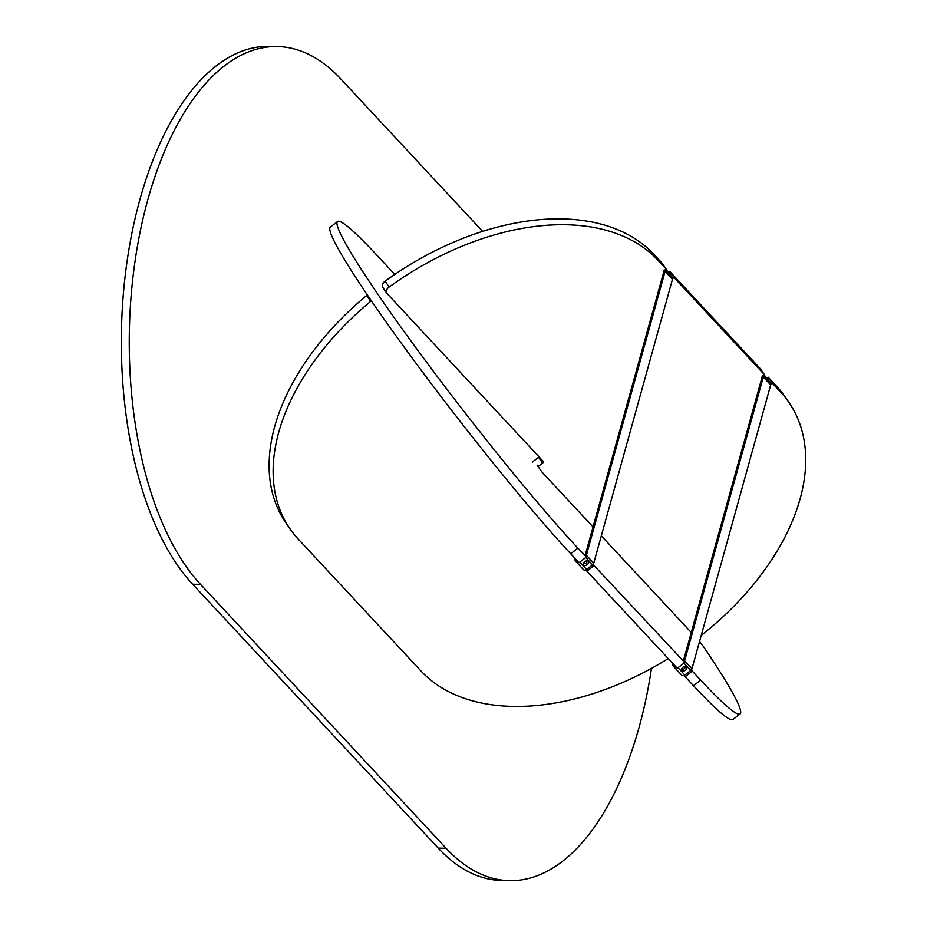 <?xml version="1.0" encoding="UTF-8"?>
<svg xmlns="http://www.w3.org/2000/svg" width="927" height="927" viewBox="0 0 927 927"><rect width="100%" height="100%" fill="white"/><g stroke="black" fill="none" stroke-linecap="round" stroke-linejoin="round"><path stroke-width="1.39" d="M766.814 378.007A2.735 2.121 137.1 0 1 766.988 378.17A2.735 2.121 137.1 0 1 767.139 378.367L770.464 383.199A2.735 2.121 137.1 0 1 770.685 384.937L691.982 668.726A2.735 2.121 137.1 0 1 690.812 670.418L684.868 675.03A2.735 2.121 137.1 0 1 681.658 675.134A2.735 2.121 137.1 0 1 681.507 674.949M763.222 375.505A2.735 2.121 137.1 0 1 763.315 377.011L684.613 660.8A2.735 2.121 137.1 0 1 683.975 661.982M676.64 667.602A2.735 2.121 137.1 0 1 674.288 667.22A2.735 2.121 137.1 0 1 674.138 667.034L672.828 665.122L673.709 664.45M674.902 665.737L675.215 666.189A1.367 1.066 -42.9 0 0 675.621 666.501M683.338 661.009A1.367 1.066 -42.9 0 0 683.419 660.777L762.121 376.988M672.26 662.898L672.828 665.122M763.639 375.18L766.988 379.259L763.894 374.983M686.583 666.884A3.082 1.935 145.6 0 0 684.775 666.443A3.082 1.935 145.6 0 0 681.774 668.506A3.082 1.935 145.6 0 0 681.727 670.65A3.082 1.935 145.6 0 0 685.482 670.186A3.082 1.935 145.6 0 0 686.583 666.884M682.075 668.077A1.715 1.078 145.6 0 0 682.202 668.935A1.715 1.078 145.6 0 0 684.288 668.68A1.715 1.078 145.6 0 0 684.902 666.837A1.715 1.078 145.6 0 0 684.265 666.571M684.242 675.424L685.134 676.733L692.33 671.148L700.685 680.128A228.146 16.57 52.2 0 0 740.117 713.917A228.146 16.57 52.2 0 0 703.489 646.617L699.537 641.449M691.264 632.481L601.322 535.829M593.037 526.918L542.075 472.167L537.069 465.145M394.763 274.415L376.976 255.296A228.146 16.57 52.2 0 0 337.544 221.507A228.146 16.57 52.2 0 0 379.201 296.176A228.146 16.57 52.2 0 0 577.892 548.17L584.983 555.319M337.544 221.507L330.348 227.092A228.146 16.57 52.2 0 0 372.005 301.762A228.146 16.57 52.2 0 0 570.696 553.755L579.051 562.724L586.235 557.15M586.003 569.862L586.907 571.171L594.091 565.586L683.211 660.881M593.176 564.253L594.091 565.586M586.907 571.171L677.278 668.286L684.474 662.712M691.415 669.815L692.33 671.148M685.134 676.733L693.489 685.702A228.146 16.57 52.2 0 0 732.933 719.503L740.117 713.917M668.576 272.445A2.735 2.121 137.1 0 1 668.761 272.608A2.735 2.121 137.1 0 1 668.912 272.805L672.226 277.636A2.735 2.121 137.1 0 1 672.446 279.375L593.743 563.164A2.735 2.121 137.1 0 1 592.573 564.856L586.64 569.468A2.735 2.121 137.1 0 1 583.431 569.572A2.735 2.121 137.1 0 1 583.268 569.387M672.226 277.636L665.03 269.908A2.735 2.121 137.1 0 1 665.076 271.449L586.374 555.25A2.735 2.121 137.1 0 1 585.737 556.432M578.402 562.04A2.735 2.121 137.1 0 1 576.061 561.658A2.735 2.121 137.1 0 1 575.91 561.472L574.601 559.56L575.47 558.888M576.675 560.175L576.988 560.626A1.367 1.066 -42.9 0 0 577.382 560.939M585.099 555.447A1.367 1.066 -42.9 0 0 585.192 555.215L663.894 271.426M574.022 557.336L574.601 559.56M665.412 269.618L668.749 273.697L665.656 269.421M588.344 561.322A3.082 1.935 145.6 0 0 586.548 560.893A3.082 1.935 145.6 0 0 583.535 562.944A3.082 1.935 145.6 0 0 583.5 565.088A3.082 1.935 145.6 0 0 587.255 564.624A3.082 1.935 145.6 0 0 588.344 561.322M583.848 562.515A1.715 1.078 145.6 0 0 583.975 563.373A1.715 1.078 145.6 0 0 586.061 563.118A1.715 1.078 145.6 0 0 586.664 561.275A1.715 1.078 145.6 0 0 586.026 561.02M663.883 270.8L666.131 269.062L662.11 263.198L653.767 254.23A228.146 143.245 145.6 0 0 385.122 281.171A5.701 3.581 145.6 0 0 382.642 287.208A5.701 3.581 145.6 0 0 382.851 287.474M666.131 269.062L657.776 260.081A228.146 143.245 145.6 0 0 389.143 287.034A5.701 3.581 145.6 0 0 386.652 293.071A5.701 3.581 145.6 0 0 386.872 293.338L543.176 461.298A1.715 1.078 -34.4 0 1 543.245 461.379A1.715 1.078 -34.4 0 1 542.562 463.141L538.077 466.617M539.004 456.826A1.715 1.078 -34.4 0 1 538.552 457.278L532.26 462.167M367.37 294.96A5.701 3.581 145.6 0 0 366.686 295.481A228.146 143.245 145.6 0 0 285.864 522.805L289.884 528.668A228.146 143.245 145.6 0 0 298.274 539.132L421.067 671.078A228.146 143.245 145.6 0 0 668.24 658.576M371.379 300.835A5.701 3.581 145.6 0 0 370.696 301.345A228.146 143.245 145.6 0 0 289.884 528.668M701.218 635.424A228.146 143.245 145.6 0 0 788.958 402.492L784.937 396.64A228.146 143.245 145.6 0 0 776.559 386.177L768.205 377.208L772.226 383.06L770.777 384.184M788.958 402.492A228.146 143.245 145.6 0 0 780.569 392.04L772.226 383.06M768.205 377.208L766.977 378.158L763.975 374.925L767.139 378.367M673.987 277.497L669.966 271.646L760.349 368.761L764.369 374.624L673.987 277.497L672.538 278.633M762.121 376.362L764.369 374.624M669.966 271.646L668.749 272.596L665.737 269.363M651.472 668.379A285.192 141.263 -88.6 0 1 509.19 880.65A285.192 141.263 -88.6 0 1 446.13 848.298L200.545 584.404A285.192 141.263 -88.6 0 1 134.925 262.028A285.192 141.263 -88.6 0 1 277.683 46.547A285.192 141.263 -88.6 0 1 340.742 78.899L482.596 231.333M509.19 880.65L501.264 880.453A285.192 141.263 -88.6 0 1 438.204 848.101L192.619 584.207A285.192 141.263 -88.6 0 1 126.999 261.831A285.192 141.263 -88.6 0 1 269.757 46.35L277.683 46.547M763.315 377.011L770.685 384.937M763.269 375.47L770.464 383.199M684.613 660.8L691.982 668.726M683.987 663.083L690.812 670.418M678.043 667.695L684.868 675.03M570.696 553.755L577.892 548.17M693.489 685.702L700.685 680.128M665.725 269.375L668.912 272.805M665.076 271.449L672.446 279.375M586.374 555.25L593.743 563.164M585.748 557.521L592.573 564.856M579.815 562.133L586.64 569.468M385.122 281.171L389.143 287.034M538.552 457.278L542.562 463.141M366.686 295.481L370.696 301.345M776.559 386.177L780.569 392.04M653.767 254.23L657.776 260.081M446.13 848.298L438.204 848.101M200.545 584.404L192.619 584.207M674.288 667.22L681.658 675.134M682.226 667.741L681.774 668.506M576.061 561.658L583.431 569.572M583.998 562.179L583.535 562.944M382.642 287.208L386.652 293.071"/></g></svg>
